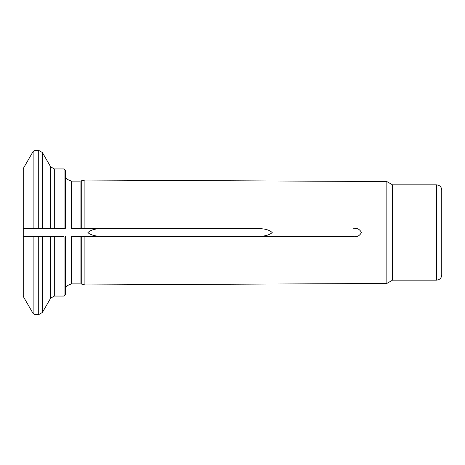 <?xml version="1.0" encoding="UTF-8"?>
<svg xmlns="http://www.w3.org/2000/svg" width="465" height="465" viewBox="0 0 465 465"><rect width="100%" height="100%" fill="white"/><g stroke="black" fill="none" stroke-linecap="round" stroke-linejoin="round"><path stroke-width="0.7" d="M80.061 181.118L84.903 180.042L84.903 228.263L71.465 228.263L71.465 181.118L80.061 181.118L80.061 228.263M65.117 228.263L38.711 228.263L38.711 150.393L34.968 150.393L34.968 228.263L50.639 228.263L50.639 166.813L42.385 152.508L42.385 228.263M54.312 228.263L54.312 168.935L64.048 168.935L65.635 170.521L65.635 228.263M33.131 228.263L33.131 151.451L23.256 168.551L23.256 228.263L34.968 228.263M108.833 236.737C101.916 236.185 93.564 237.138 87.897 232.645C93.023 227.67 101.963 228.914 108.833 228.263L251.292 228.263C258.151 228.89 266.968 227.711 272.228 232.581C266.678 237.179 258.238 236.162 251.292 236.737L81.706 236.737L84.903 236.737L84.903 284.958L81.706 284.103L81.706 236.737L71.465 236.737L80.061 236.737L80.061 283.882L81.706 284.103M65.117 236.737L65.635 236.737L65.635 294.479L64.048 296.066L64.048 236.737L54.312 236.737L54.312 296.066L64.048 296.066M54.312 296.066L50.639 298.187L50.639 236.737L34.968 236.737L34.968 314.607L38.711 314.607L38.711 236.737M23.256 228.263L23.256 236.737L54.312 236.737M65.635 236.737L65.106 236.737M23.256 236.737L23.256 296.449L33.131 313.55L34.968 314.607M441.75 232.5L441.75 274.879C441.634 277.239 440.495 278.89 438.326 279.837L436.455 280.174L436.455 184.826L438.326 185.163C440.495 186.11 441.634 187.761 441.75 190.121L441.75 232.5M436.455 184.826L392.512 184.826L392.512 280.174L436.455 280.174M392.512 184.826L386.845 181.553L386.845 283.447L84.903 284.958M101.963 228.524L258.156 228.524M258.156 236.476L101.963 236.476M84.903 228.263L251.292 228.263M84.903 236.737L353.632 236.737C357.335 236.999 359.916 235.592 361.375 232.506C359.939 229.419 357.358 228.001 353.632 228.263M108.833 228.263L81.706 228.263L81.706 180.897M65.106 228.263L64.048 228.263L64.048 168.935M353.632 236.737L251.292 236.737M71.465 236.737L71.465 283.882L80.061 283.882M42.385 236.737L42.385 312.492L38.711 314.607M33.131 236.737L33.131 313.55M253.727 236.702A313.602 271.589 180 0 0 251.292 236.203M108.833 236.203A313.602 271.589 180 0 0 106.392 236.702M253.727 228.298A313.602 271.589 180 0 1 251.292 228.797M108.833 228.797A313.602 271.589 180 0 1 106.392 228.298M71.465 181.118L67.024 179.31L65.635 177.299M54.312 168.935L50.639 166.813M42.385 152.508L38.711 150.393M33.131 151.451L34.968 150.393M71.465 283.882L67.024 285.69L65.635 287.701M50.639 298.187L42.385 312.492M392.512 280.174L386.845 283.447M386.845 181.553L84.903 180.042"/></g></svg>
